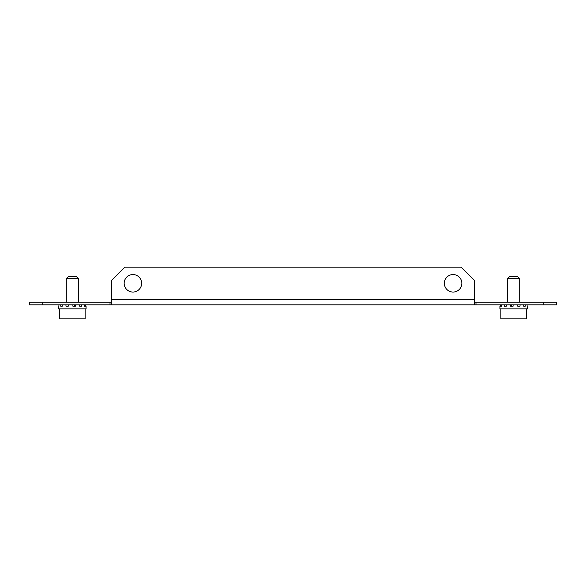 <?xml version="1.0" encoding="UTF-8"?>
<svg xmlns="http://www.w3.org/2000/svg" width="586" height="586" viewBox="0 0 586 586"><rect width="100%" height="100%" fill="white"/><g stroke="black" fill="none" stroke-linecap="round" stroke-linejoin="round"><path stroke-width="0.88" d="M453.103 292.055A8.746 8.746 0 0 1 444.356 283.316A8.746 8.746 0 0 1 453.103 274.57A8.746 8.746 0 0 1 461.849 283.316A8.746 8.746 0 0 1 453.103 292.055M132.897 274.57A8.746 8.746 0 0 0 124.151 283.316A8.746 8.746 0 0 0 132.897 292.055A8.746 8.746 0 0 0 141.644 283.316A8.746 8.746 0 0 0 132.897 274.57M29.3 302.149L42.756 302.149L42.756 304.837L29.3 304.837L29.3 302.149M111.369 302.149L42.756 302.149M543.244 302.149L556.7 302.149L556.7 304.837L543.244 304.837L543.244 302.149L474.631 302.149M543.244 304.837L42.756 304.837M475.978 302.149L475.978 304.837M110.022 302.149L110.022 304.837M111.369 304.837L111.369 280.621L124.825 267.165L461.175 267.165L474.631 280.621L474.631 304.837M58.966 304.837L58.629 308.873L86.076 308.873L86.069 306.185M85.453 304.837L85.453 306.185L84.501 306.185L84.501 304.837M81.659 304.837L81.659 306.185L79.681 306.185L79.681 304.837M75.367 304.837L75.367 306.185L72.898 306.185L72.898 304.837M68.269 304.837L68.269 306.185L65.969 306.185L65.969 304.837M62.263 304.837L62.263 306.185L60.746 306.185L60.746 304.837M74.466 304.837L74.466 306.185M60.746 306.185L62.263 306.185M79.681 306.185L81.659 306.185M66.299 278.606L68.32 276.585L76.392 276.585L78.407 278.606L66.299 278.606L66.299 302.149M85.131 308.873L85.131 318.835L59.574 318.835L59.574 308.873M501.499 304.837L501.499 306.185L500.547 306.185L500.547 304.837M499.931 306.185L499.924 308.873L527.371 308.873L527.034 304.837M525.254 304.837L525.254 306.185L523.738 306.185L523.738 304.837M520.031 304.837L520.031 306.185L517.731 306.185L517.731 304.837M513.102 304.837L513.102 306.185L510.633 306.185L510.633 304.837M506.319 304.837L506.319 306.185L504.341 306.185L504.341 304.837M511.534 306.185L511.534 304.837M504.341 306.185L506.319 306.185M500.971 306.185L501.499 306.185M523.738 306.185L525.254 306.185M507.593 278.606L509.608 276.585L517.68 276.585L519.701 278.606L507.593 278.606L507.593 302.149M526.426 308.873L526.426 318.835L500.869 318.835L500.869 308.873M111.369 299.461L474.631 299.461M78.407 278.606L78.407 302.149M519.701 278.606L519.701 302.149"/></g></svg>
